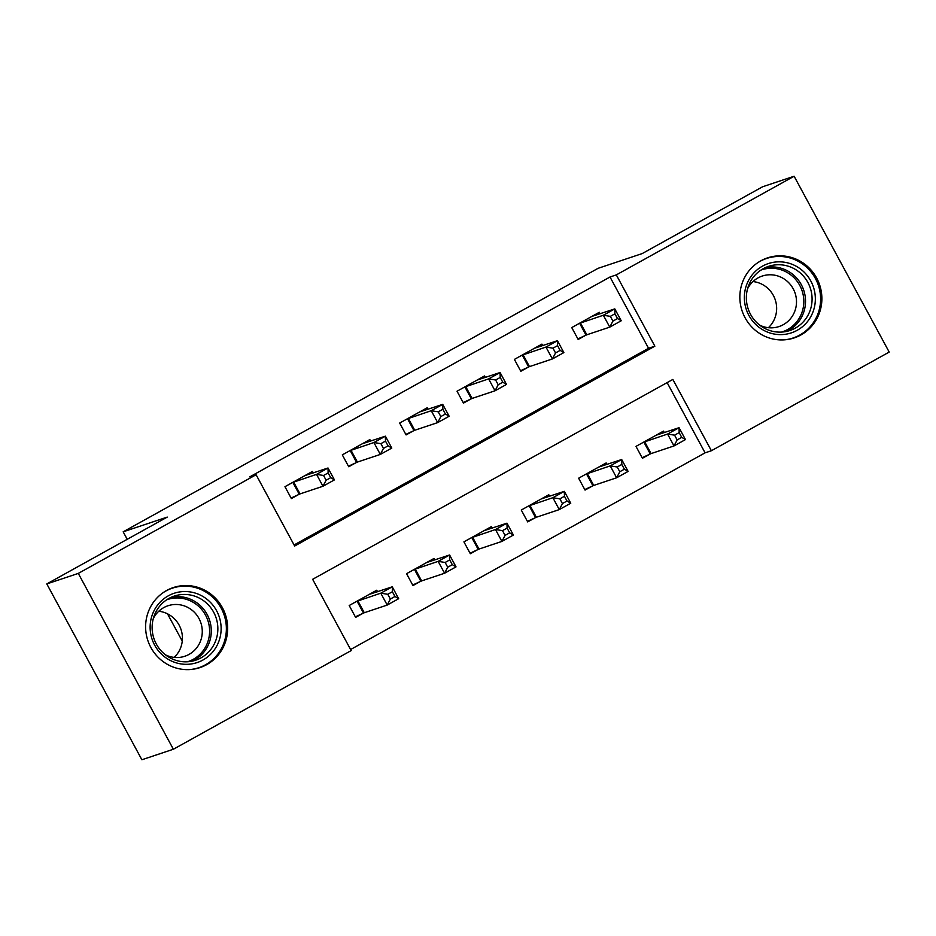 <?xml version="1.0" encoding="UTF-8"?>
<svg xmlns="http://www.w3.org/2000/svg" width="936" height="936" viewBox="0 0 936 936"><rect width="100%" height="100%" fill="white"/><g stroke="black" fill="none" stroke-linecap="round" stroke-linejoin="round"><path stroke-width="1.4" d="M166.585 590.522A42.178 40.892 -108.5 0 1 173.265 587.586A42.178 40.892 -108.5 0 1 224.067 611.114A42.178 40.892 -108.5 0 1 206.68 664.654A42.178 40.892 -108.5 0 1 200 667.59A42.178 40.892 -108.5 0 1 149.198 644.062A42.178 40.892 -108.5 0 1 166.585 590.522M760.816 260.816A42.178 40.892 -108.5 0 1 767.497 257.88A42.178 40.892 -108.5 0 1 818.298 281.42A42.178 40.892 -108.5 0 1 800.9 334.959A42.178 40.892 -108.5 0 1 794.231 337.896A42.178 40.892 -108.5 0 1 743.43 314.367A42.178 40.892 -108.5 0 1 760.816 260.816M889.2 352.076L711.395 450.731L672.844 379.443L312.636 579.302L351.187 650.59L173.371 749.245L78.296 573.405L256.101 474.739L294.653 546.027L654.861 346.18L616.309 274.891L794.126 176.237L889.2 352.076M350.602 649.525L705.089 452.837L711.395 450.731M78.296 573.405L46.8 583.924L141.874 759.763L173.371 749.245M705.089 452.837L667.122 382.613M664.326 432.607L663.519 431.11L635.989 446.39L642.412 458.266L649.876 454.124M606.973 464.431L606.165 462.934L578.623 478.214L585.047 490.09L592.511 485.948M549.619 496.255L548.8 494.758L521.27 510.038L527.693 521.914L535.158 517.772M492.254 528.079L491.447 526.582L463.917 541.862L470.34 553.738L477.805 549.596M434.901 559.904L434.082 558.406L406.552 573.686L412.975 585.562L420.44 581.42M377.536 591.739L376.728 590.23L349.198 605.51L355.621 617.386L363.086 613.244M294.068 544.963L648.554 348.286L610.015 276.998L249.807 476.845L256.101 474.739M600.081 313.794L599.274 312.296L571.744 327.577L578.167 339.452L585.632 335.31M542.728 345.618L541.921 344.12L514.39 359.401L520.814 371.276L528.278 367.134M485.375 377.442L484.555 375.944L457.025 391.225L463.449 403.1L470.913 398.958M428.009 409.266L427.202 407.768L399.672 423.049L406.095 434.924L413.56 430.782M370.656 441.09L369.849 439.592L342.307 454.873L348.73 466.748L356.195 462.606M313.303 472.914L312.484 471.416L284.954 486.697L291.377 498.572L298.841 494.43M46.8 583.924L167.251 517.093L123.166 531.823L127.214 539.311M167.497 613.817L182.263 641.113M123.166 531.823L598.092 268.316L642.178 253.586L762.629 186.755L794.126 176.237M610.015 276.998L616.309 274.891M648.554 348.286L654.861 346.18M610.342 316.356L612.904 321.106L617.491 318.556L614.929 313.806L610.342 316.356L603.334 315.245L614.8 308.88L621.223 320.767L609.757 327.132L603.334 315.245L579.208 323.435M591.809 316.438L614.8 308.88L614.929 313.806M612.904 321.106L609.757 327.132L586.825 334.784L577.875 338.926M617.491 318.556L621.223 320.767M679.173 432.619L674.575 435.17L677.149 439.92L681.736 437.369L679.173 432.619L679.045 427.693L685.468 439.581L674.002 445.945L667.579 434.058L679.045 427.693L656.054 435.252M642.119 457.739L651.07 453.597L674.002 445.945L677.149 439.92M643.453 442.248L667.579 434.058L674.575 435.17M685.468 439.581L681.736 437.369M552.977 348.18L555.551 352.93L560.137 350.38L557.563 345.63L552.977 348.18L545.969 347.069L557.446 340.704L563.87 352.591L552.392 358.956L545.969 347.069L521.855 355.259M534.456 348.262L557.446 340.704L557.563 345.63M555.551 352.93L552.392 358.956L529.472 366.608L520.521 370.75M560.137 350.38L563.87 352.591M495.624 380.004L498.186 384.755L502.784 382.204L500.21 377.454L495.624 380.004L488.615 378.893L500.081 372.528L506.505 384.415L495.039 390.78L488.615 378.893L464.49 387.083M477.091 380.086L500.081 372.528L500.21 377.454M498.186 384.755L495.039 390.78L472.107 398.432L463.168 402.574M502.784 382.204L506.505 384.415M438.259 411.828L440.833 416.578L445.419 414.028L442.857 409.278L438.259 411.828L431.25 410.717L442.728 404.352L449.151 416.239L437.685 422.604L431.25 410.717L407.137 418.907M419.737 411.91L442.728 404.352L442.857 409.278M440.833 416.578L437.685 422.604L414.753 430.256L405.803 434.398M445.419 414.028L449.151 416.239M621.808 464.443L617.222 466.994L619.796 471.744L624.382 469.193L621.808 464.443L621.691 459.517L628.115 471.405L616.637 477.769L610.213 465.882L621.691 459.517L598.701 467.076M584.766 489.563L593.716 485.421L616.637 477.769L619.796 471.744M586.088 474.072L610.213 465.882L617.222 466.994M628.115 471.405L624.382 469.193M564.455 496.267L559.868 498.818L562.431 503.568L567.017 501.017L564.455 496.267L564.326 491.341L570.749 503.229L559.283 509.594L552.86 497.706L564.326 491.341L541.336 498.9M527.401 521.387L536.351 517.245L559.283 509.594L562.431 503.568M528.735 505.896L552.86 497.706L559.868 498.818M570.749 503.229L567.017 501.017M507.09 528.091L502.503 530.642L505.077 535.392L509.664 532.841L507.09 528.091L506.973 523.165L513.396 535.053L501.918 541.418L495.495 529.53L506.973 523.165L483.982 530.724M470.047 553.211L478.998 549.069L501.918 541.418L505.077 535.392M471.381 537.72L495.495 529.53L502.503 530.642M513.396 535.053L509.664 532.841M380.905 443.652L383.479 448.402L388.066 445.852L385.492 441.102L380.905 443.652L373.897 442.541L385.375 436.176L391.798 448.063L380.32 454.428L373.897 442.541L349.771 450.731M362.384 443.734L385.375 436.176L385.492 441.102M383.479 448.402L380.32 454.428L357.4 462.08L348.449 466.222M388.066 445.852L391.798 448.063M449.736 559.915L445.15 562.466L447.712 567.216L452.31 564.677L449.736 559.915L449.608 554.99L456.031 566.877L444.565 573.241L438.142 561.354L449.608 554.99L426.617 562.548M412.694 585.035L421.633 580.905L444.565 573.241L447.712 567.216M414.016 569.544L438.142 561.354L445.15 562.466M456.031 566.877L452.31 564.677M744.354 297.063A36.504 35.381 -108.5 0 1 780.32 261.846A36.504 35.381 -108.5 0 1 815.35 299.38A36.504 35.381 -108.5 0 1 779.384 334.597A36.504 35.381 -108.5 0 1 744.354 297.063M812.085 299.508A33.801 32.76 71.5 0 0 768.514 266.374A33.801 32.76 71.5 0 0 746.355 297.367A33.801 32.76 71.5 0 0 789.937 330.49A33.801 32.76 71.5 0 0 812.085 299.508M752.989 281.56A26.617 25.799 -108.5 0 1 776.646 308.786A26.617 25.799 -108.5 0 1 768.409 327.694M747.536 288.873A26.617 25.799 -108.5 0 1 762.185 276.073A26.617 25.799 -108.5 0 1 796.501 302.152A26.617 25.799 -108.5 0 1 779.056 326.547A26.617 25.799 -108.5 0 1 759.646 325.131M783.736 339.885A41.909 40.622 71.5 0 0 793.131 337.978A41.909 40.622 71.5 0 0 820.603 299.555A41.909 40.622 71.5 0 0 766.572 258.476A41.909 40.622 71.5 0 0 757.903 262.595M202.972 660.009A36.504 35.381 -108.5 0 1 154.651 645.115A36.504 35.381 -108.5 0 1 168.281 595.846A36.504 35.381 -108.5 0 1 216.602 610.74A36.504 35.381 -108.5 0 1 202.972 660.009M168.936 598.432A33.801 32.76 71.5 0 0 155.002 641.335A33.801 32.76 71.5 0 0 195.706 660.196A33.801 32.76 71.5 0 0 201.053 657.844A33.801 32.76 71.5 0 0 214.987 614.94A33.801 32.76 71.5 0 0 174.283 596.08A33.801 32.76 71.5 0 0 168.936 598.432M153.305 618.567A26.617 25.799 -108.5 0 1 163.741 607.616A26.617 25.799 -108.5 0 1 167.953 605.767A26.617 25.799 -108.5 0 1 200.011 620.615A26.617 25.799 -108.5 0 1 189.037 654.404A26.617 25.799 -108.5 0 1 184.825 656.253A26.617 25.799 -108.5 0 1 165.426 654.826M189.505 669.591A41.909 40.622 71.5 0 0 198.912 667.672A41.909 40.622 71.5 0 0 205.534 664.759A41.909 40.622 71.5 0 0 222.815 611.559A41.909 40.622 71.5 0 0 172.341 588.171A41.909 40.622 71.5 0 0 165.707 591.096A41.909 40.622 71.5 0 0 163.683 592.301M158.757 611.255A26.617 25.799 -108.5 0 1 181.011 629.472A26.617 25.799 -108.5 0 1 174.178 657.4M323.552 475.476L326.114 480.226L330.7 477.676L328.138 472.926L323.552 475.476L316.543 474.365L328.01 468L334.433 479.887L322.967 486.252L316.543 474.365L292.418 482.555M305.019 475.558L328.01 468L328.138 472.926M326.114 480.226L322.967 486.252L300.035 493.904L291.084 498.046M330.7 477.676L334.433 479.887M392.383 591.739L387.785 594.29L390.359 599.04L394.945 596.501L392.383 591.739L392.254 586.813L398.677 598.701L387.211 605.065L380.788 593.178L392.254 586.813L369.264 594.372M355.329 616.859L364.279 612.729L387.211 605.065L390.359 599.04M356.663 601.368L380.788 593.178L387.785 594.29M398.677 598.701L394.945 596.501M580.402 322.908L586.825 334.784M579.606 323.248L586.03 335.135M650.263 453.948L643.839 442.061M651.07 453.597L644.647 441.722M523.048 354.732L529.472 366.608M522.241 355.072L528.664 366.959M465.683 386.556L472.107 398.432M464.888 386.896L471.311 398.783M408.33 418.38L414.753 430.256M407.523 418.72L413.946 430.607M592.909 485.772L586.486 473.885M593.716 485.421L587.293 473.546M535.556 517.596L529.132 505.709M536.351 517.245L529.928 505.37M478.191 549.42L471.767 537.533M478.998 549.069L472.575 537.194M350.977 450.204L357.4 462.08M350.169 450.544L356.593 462.431M420.837 581.244L414.414 569.357M421.633 580.905L415.21 569.018M765.285 267.649A33.801 32.76 -108.5 0 1 805.522 301.696A33.801 32.76 -108.5 0 1 786.591 331.414M781.654 332.081A32.69 31.695 71.5 0 0 803.825 301.872A32.69 31.695 71.5 0 0 760.933 270.094M171.066 597.355A33.801 32.76 -108.5 0 1 209.091 618.79A33.801 32.76 -108.5 0 1 194.489 660.032A33.801 32.76 -108.5 0 1 192.36 661.108M187.422 661.787A32.69 31.695 71.5 0 0 193.343 659.272A32.69 31.695 71.5 0 0 206.657 617.397A32.69 31.695 71.5 0 0 166.713 599.789M293.611 482.028L300.035 493.904M292.816 482.368L299.239 494.255M363.484 613.068L357.049 601.181M364.279 612.729L357.856 600.842M793.131 337.978L789.762 339.101M766.572 258.476L763.191 259.6M172.341 588.171L168.96 589.306M198.912 667.672L195.53 668.807"/></g></svg>
